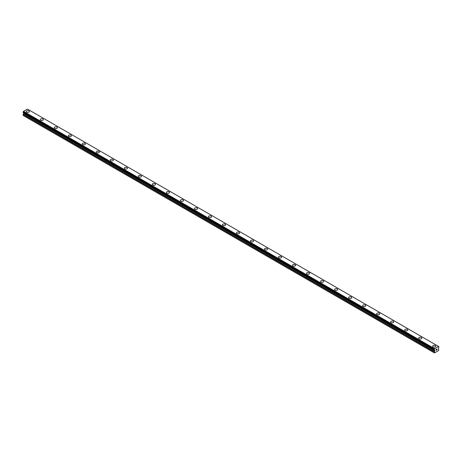 <?xml version="1.0" encoding="UTF-8"?>
<svg xmlns="http://www.w3.org/2000/svg" width="462" height="462" viewBox="0 0 462 462"><rect width="100%" height="100%" fill="white"/><g stroke="black" fill="none" stroke-linecap="round" stroke-linejoin="round"><path stroke-width="0.69" d="M26.201 111.533A1.571 0.907 180 0 1 27.171 110.701A1.571 0.907 180 0 1 28.881 110.897A1.571 0.907 180 0 1 29.343 111.538A1.571 0.907 180 0 1 28.373 112.37A1.571 0.907 180 0 1 26.663 112.174A1.571 0.907 180 0 1 26.201 111.533A1.571 0.907 180 0 1 27.171 110.701A1.571 0.907 180 0 1 28.881 110.897A1.571 0.907 180 0 1 29.343 111.533M40.217 119.629A1.571 0.907 180 0 1 41.187 118.792A1.571 0.907 180 0 1 42.897 118.988A1.571 0.907 180 0 1 43.359 119.629A1.571 0.907 180 0 1 42.389 120.466A1.571 0.907 180 0 1 40.679 120.27A1.571 0.907 180 0 1 40.217 119.629A1.571 0.907 180 0 1 41.187 118.792A1.571 0.907 180 0 1 42.897 118.988A1.571 0.907 180 0 1 43.359 119.629M54.233 127.72A1.571 0.907 180 0 1 55.203 126.883A1.571 0.907 180 0 1 56.913 127.079A1.571 0.907 180 0 1 57.375 127.72A1.571 0.907 180 0 1 56.404 128.557A1.571 0.907 180 0 1 54.695 128.361A1.571 0.907 180 0 1 54.233 127.72A1.571 0.907 180 0 1 55.203 126.883A1.571 0.907 180 0 1 56.913 127.079A1.571 0.907 180 0 1 57.375 127.72M68.249 135.811A1.571 0.907 180 0 1 69.219 134.973A1.571 0.907 180 0 1 70.929 135.17A1.571 0.907 180 0 1 71.391 135.811A1.571 0.907 180 0 1 70.42 136.648A1.571 0.907 180 0 1 68.711 136.452A1.571 0.907 180 0 1 68.249 135.811A1.571 0.907 180 0 1 69.219 134.979A1.571 0.907 180 0 1 70.929 135.175A1.571 0.907 180 0 1 71.391 135.811M84.944 143.266A1.571 0.907 180 0 1 85.406 143.901A1.571 0.907 180 0 1 84.436 144.739A1.571 0.907 180 0 1 82.727 144.542A1.571 0.907 180 0 1 82.265 143.901A1.571 0.907 180 0 1 83.235 143.07A1.571 0.907 180 0 1 84.944 143.266M82.265 143.901A1.571 0.907 180 0 1 83.235 143.064A1.571 0.907 180 0 1 84.944 143.26A1.571 0.907 180 0 1 85.406 143.901M96.281 151.992A1.571 0.907 180 0 1 97.251 151.155A1.571 0.907 180 0 1 98.96 151.357A1.571 0.907 180 0 1 99.422 151.998A1.571 0.907 180 0 1 98.452 152.83A1.571 0.907 180 0 1 96.743 152.633A1.571 0.907 180 0 1 96.281 151.992A1.571 0.907 180 0 1 97.251 151.161A1.571 0.907 180 0 1 98.96 151.357A1.571 0.907 180 0 1 99.422 151.992M110.297 160.089A1.571 0.907 180 0 1 111.267 159.251A1.571 0.907 180 0 1 112.976 159.448A1.571 0.907 180 0 1 113.438 160.089A1.571 0.907 180 0 1 112.468 160.926A1.571 0.907 180 0 1 110.759 160.73A1.571 0.907 180 0 1 110.297 160.089A1.571 0.907 180 0 1 111.267 159.251A1.571 0.907 180 0 1 112.976 159.448A1.571 0.907 180 0 1 113.438 160.089M124.313 168.18A1.571 0.907 180 0 1 125.283 167.342A1.571 0.907 180 0 1 126.992 167.539A1.571 0.907 180 0 1 127.448 168.18A1.571 0.907 180 0 1 126.484 169.017A1.571 0.907 180 0 1 124.775 168.821A1.571 0.907 180 0 1 124.313 168.18A1.571 0.907 180 0 1 125.283 167.342A1.571 0.907 180 0 1 126.992 167.539A1.571 0.907 180 0 1 127.448 168.18M141.008 175.635A1.571 0.907 180 0 1 141.464 176.27A1.571 0.907 180 0 1 140.5 177.108A1.571 0.907 180 0 1 138.791 176.911A1.571 0.907 180 0 1 138.329 176.27A1.571 0.907 180 0 1 139.299 175.439A1.571 0.907 180 0 1 141.008 175.635M138.329 176.27A1.571 0.907 180 0 1 139.299 175.433A1.571 0.907 180 0 1 141.008 175.629A1.571 0.907 180 0 1 141.464 176.27M152.345 184.361A1.571 0.907 180 0 1 153.315 183.524A1.571 0.907 180 0 1 155.024 183.72A1.571 0.907 180 0 1 155.48 184.361A1.571 0.907 180 0 1 154.516 185.198A1.571 0.907 180 0 1 152.807 185.002A1.571 0.907 180 0 1 152.345 184.361A1.571 0.907 180 0 1 153.315 183.53A1.571 0.907 180 0 1 155.024 183.726A1.571 0.907 180 0 1 155.48 184.361M166.36 192.452A1.571 0.907 180 0 1 167.331 191.615A1.571 0.907 180 0 1 169.04 191.811A1.571 0.907 180 0 1 169.496 192.458A1.571 0.907 180 0 1 168.532 193.289A1.571 0.907 180 0 1 166.822 193.093A1.571 0.907 180 0 1 166.36 192.452A1.571 0.907 180 0 1 167.331 191.62A1.571 0.907 180 0 1 169.04 191.817A1.571 0.907 180 0 1 169.496 192.452M180.376 200.548A1.571 0.907 180 0 1 181.347 199.711A1.571 0.907 180 0 1 183.056 199.907A1.571 0.907 180 0 1 183.512 200.548A1.571 0.907 180 0 1 182.548 201.386A1.571 0.907 180 0 1 180.833 201.189A1.571 0.907 180 0 1 180.376 200.548A1.571 0.907 180 0 1 181.347 199.711A1.571 0.907 180 0 1 183.056 199.907A1.571 0.907 180 0 1 183.512 200.548M194.392 208.639A1.571 0.907 180 0 1 195.362 207.802A1.571 0.907 180 0 1 197.072 207.998A1.571 0.907 180 0 1 197.528 208.639A1.571 0.907 180 0 1 196.564 209.477A1.571 0.907 180 0 1 194.849 209.28A1.571 0.907 180 0 1 194.392 208.639A1.571 0.907 180 0 1 195.362 207.802A1.571 0.907 180 0 1 197.072 207.998A1.571 0.907 180 0 1 197.528 208.639M208.408 216.73A1.571 0.907 180 0 1 209.378 215.893A1.571 0.907 180 0 1 211.088 216.089A1.571 0.907 180 0 1 211.544 216.73A1.571 0.907 180 0 1 210.58 217.567A1.571 0.907 180 0 1 208.864 217.371A1.571 0.907 180 0 1 208.408 216.73A1.571 0.907 180 0 1 209.378 215.893A1.571 0.907 180 0 1 211.088 216.095A1.571 0.907 180 0 1 211.544 216.73M222.424 224.821A1.571 0.907 180 0 1 223.394 223.983A1.571 0.907 180 0 1 225.104 224.18A1.571 0.907 180 0 1 225.56 224.821A1.571 0.907 180 0 1 224.59 225.658A1.571 0.907 180 0 1 222.88 225.462A1.571 0.907 180 0 1 222.424 224.821A1.571 0.907 180 0 1 223.394 223.989A1.571 0.907 180 0 1 225.104 224.185A1.571 0.907 180 0 1 225.56 224.821M236.44 232.912A1.571 0.907 180 0 1 237.41 232.074A1.571 0.907 180 0 1 239.12 232.27A1.571 0.907 180 0 1 239.576 232.917A1.571 0.907 180 0 1 238.606 233.749A1.571 0.907 180 0 1 236.896 233.553A1.571 0.907 180 0 1 236.44 232.912A1.571 0.907 180 0 1 237.41 232.08A1.571 0.907 180 0 1 239.12 232.276A1.571 0.907 180 0 1 239.576 232.912M250.456 241.008A1.571 0.907 180 0 1 251.42 240.171A1.571 0.907 180 0 1 253.136 240.367A1.571 0.907 180 0 1 253.592 241.008A1.571 0.907 180 0 1 252.622 241.845A1.571 0.907 180 0 1 250.912 241.649A1.571 0.907 180 0 1 250.456 241.008A1.571 0.907 180 0 1 251.426 240.171A1.571 0.907 180 0 1 253.136 240.367A1.571 0.907 180 0 1 253.592 241.008M264.472 249.099A1.571 0.907 180 0 1 265.436 248.261A1.571 0.907 180 0 1 267.151 248.458A1.571 0.907 180 0 1 267.608 249.099A1.571 0.907 180 0 1 266.638 249.936A1.571 0.907 180 0 1 264.928 249.74A1.571 0.907 180 0 1 264.472 249.099A1.571 0.907 180 0 1 265.442 248.261A1.571 0.907 180 0 1 267.151 248.458A1.571 0.907 180 0 1 267.608 249.099M278.488 257.19A1.571 0.907 180 0 1 279.452 256.352A1.571 0.907 180 0 1 281.167 256.549A1.571 0.907 180 0 1 281.624 257.19A1.571 0.907 180 0 1 280.653 258.027A1.571 0.907 180 0 1 278.944 257.831A1.571 0.907 180 0 1 278.488 257.19A1.571 0.907 180 0 1 279.458 256.352A1.571 0.907 180 0 1 281.167 256.554A1.571 0.907 180 0 1 281.624 257.19M292.504 265.28A1.571 0.907 180 0 1 293.468 264.443A1.571 0.907 180 0 1 295.178 264.639A1.571 0.907 180 0 1 295.64 265.28A1.571 0.907 180 0 1 294.669 266.118A1.571 0.907 180 0 1 292.96 265.921A1.571 0.907 180 0 1 292.504 265.28A1.571 0.907 180 0 1 293.474 264.449A1.571 0.907 180 0 1 295.178 264.645A1.571 0.907 180 0 1 295.64 265.28M306.52 273.377A1.571 0.907 180 0 1 307.49 272.54A1.571 0.907 180 0 1 309.193 272.736A1.571 0.907 180 0 1 309.656 273.377M309.193 272.73A1.571 0.907 180 0 1 309.656 273.371A1.571 0.907 180 0 1 308.685 274.209A1.571 0.907 180 0 1 306.976 274.012A1.571 0.907 180 0 1 306.52 273.371A1.571 0.907 180 0 1 307.484 272.534A1.571 0.907 180 0 1 309.193 272.73M320.536 281.468A1.571 0.907 180 0 1 321.5 280.63A1.571 0.907 180 0 1 323.209 280.827A1.571 0.907 180 0 1 323.671 281.468A1.571 0.907 180 0 1 322.701 282.305A1.571 0.907 180 0 1 320.992 282.103A1.571 0.907 180 0 1 320.536 281.468A1.571 0.907 180 0 1 321.5 280.63A1.571 0.907 180 0 1 323.209 280.827A1.571 0.907 180 0 1 323.671 281.468M334.552 289.558A1.571 0.907 180 0 1 335.516 288.721A1.571 0.907 180 0 1 337.225 288.917A1.571 0.907 180 0 1 337.687 289.558A1.571 0.907 180 0 1 336.717 290.396A1.571 0.907 180 0 1 335.008 290.2A1.571 0.907 180 0 1 334.552 289.558A1.571 0.907 180 0 1 335.516 288.721A1.571 0.907 180 0 1 337.225 288.917A1.571 0.907 180 0 1 337.687 289.558M348.562 297.649A1.571 0.907 180 0 1 349.532 296.812A1.571 0.907 180 0 1 351.241 297.008A1.571 0.907 180 0 1 351.703 297.649A1.571 0.907 180 0 1 350.733 298.487A1.571 0.907 180 0 1 349.024 298.29A1.571 0.907 180 0 1 348.562 297.649A1.571 0.907 180 0 1 349.532 296.812A1.571 0.907 180 0 1 351.241 297.014A1.571 0.907 180 0 1 351.703 297.649M362.578 305.74A1.571 0.907 180 0 1 363.548 304.903A1.571 0.907 180 0 1 365.257 305.099A1.571 0.907 180 0 1 365.719 305.74A1.571 0.907 180 0 1 364.749 306.577A1.571 0.907 180 0 1 363.04 306.381A1.571 0.907 180 0 1 362.578 305.74A1.571 0.907 180 0 1 363.548 304.908A1.571 0.907 180 0 1 365.257 305.105A1.571 0.907 180 0 1 365.719 305.74M379.273 313.196A1.571 0.907 180 0 1 379.735 313.837A1.571 0.907 180 0 1 378.765 314.668A1.571 0.907 180 0 1 377.056 314.472A1.571 0.907 180 0 1 376.594 313.831A1.571 0.907 180 0 1 377.564 312.999A1.571 0.907 180 0 1 379.273 313.196M376.594 313.831A1.571 0.907 180 0 1 377.564 312.993A1.571 0.907 180 0 1 379.273 313.19A1.571 0.907 180 0 1 379.735 313.831M390.609 321.927A1.571 0.907 180 0 1 391.58 321.09A1.571 0.907 180 0 1 393.289 321.286A1.571 0.907 180 0 1 393.751 321.927A1.571 0.907 180 0 1 392.781 322.759A1.571 0.907 180 0 1 391.071 322.563A1.571 0.907 180 0 1 390.609 321.927A1.571 0.907 180 0 1 391.58 321.09A1.571 0.907 180 0 1 393.289 321.286A1.571 0.907 180 0 1 393.751 321.927M404.625 330.018A1.571 0.907 180 0 1 405.596 329.181A1.571 0.907 180 0 1 407.305 329.377A1.571 0.907 180 0 1 407.767 330.018A1.571 0.907 180 0 1 406.797 330.856A1.571 0.907 180 0 1 405.087 330.659A1.571 0.907 180 0 1 404.625 330.018A1.571 0.907 180 0 1 405.596 329.181A1.571 0.907 180 0 1 407.305 329.377A1.571 0.907 180 0 1 407.767 330.018M418.641 338.109A1.571 0.907 180 0 1 419.612 337.272A1.571 0.907 180 0 1 421.321 337.468A1.571 0.907 180 0 1 421.783 338.109A1.571 0.907 180 0 1 420.813 338.946A1.571 0.907 180 0 1 419.103 338.75A1.571 0.907 180 0 1 418.641 338.109A1.571 0.907 180 0 1 419.612 337.272A1.571 0.907 180 0 1 421.321 337.468A1.571 0.907 180 0 1 421.783 338.109M435.337 345.564A1.571 0.907 180 0 1 435.799 346.2A1.571 0.907 180 0 1 434.829 347.037A1.571 0.907 180 0 1 433.119 346.841A1.571 0.907 180 0 1 432.657 346.2A1.571 0.907 180 0 1 433.627 345.368A1.571 0.907 180 0 1 435.337 345.564M432.657 346.2A1.571 0.907 180 0 1 433.627 345.362A1.571 0.907 180 0 1 435.337 345.559A1.571 0.907 180 0 1 435.799 346.2M436.082 349.567L436.446 349.353L436.082 349.567M436.082 349.948L436.082 350.277L436.076 349.948M436.03 350.358L436.446 350.121L436.03 350.358L436.03 349.538L436.446 349.301M436.729 349.341L437.104 348.995M436.786 349.867L437.173 349.642L436.786 349.867M436.682 349.982L437.173 349.699L436.688 349.982L437.092 349.087M434.569 350.104L434.28 349.919A0.531 0.306 -60 0 1 434.557 350.086L434.465 352.945L438.663 350.519L438.571 347.771A0.531 0.306 -60 0 1 438.848 347.285L438.571 346.5M438.548 346.431L27.414 109.067L23.435 111.417A0.531 0.306 -60 0 1 23.152 111.948L23.123 112.555L434.742 350.202L434.228 349.873L434.28 349.312A0.531 0.306 -60 0 0 434.563 348.781L438.565 346.471A0.531 0.306 -60 0 0 438.848 346.673L438.877 346.679M23.631 112.849L23.1 115.448L434.228 352.806M23.123 112.555L434.228 349.89L23.1 112.509M438.519 346.419L27.391 109.055M434.609 348.677L23.481 111.319M434.586 348.718L23.458 111.354M434.557 350.086L434.268 349.925M434.563 348.781L23.435 111.417M434.28 349.312L23.152 111.948M434.228 349.422L23.1 112.058M434.811 350.352L23.683 112.988M434.811 350.606L23.683 113.242M434.742 350.837L23.614 113.473M434.332 351.553L23.204 114.189M434.228 351.894L23.1 114.536"/></g></svg>
